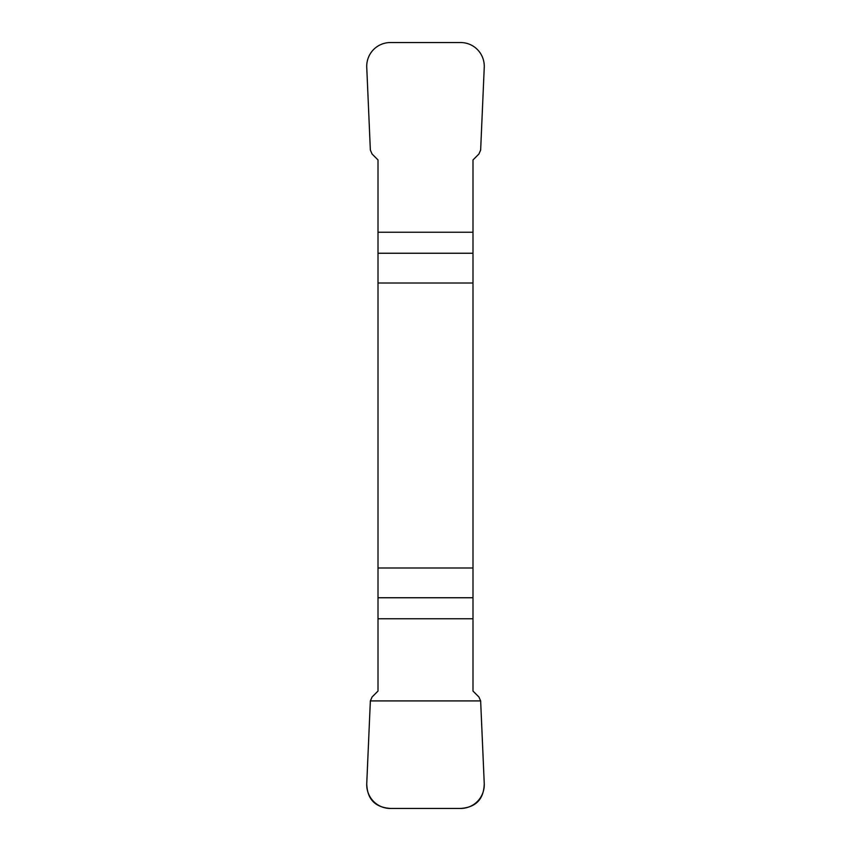 <?xml version="1.0" encoding="UTF-8"?>
<svg xmlns="http://www.w3.org/2000/svg" width="851" height="851" viewBox="0 0 851 851"><rect width="100%" height="100%" fill="white"/><g stroke="black" fill="none" stroke-linecap="round" stroke-linejoin="round"><path stroke-width="1.28" d="M378.004 283.011L472.996 283.011L472.996 159.935L478.911 154.02L480.645 150.084L484.251 67.357A23.966 23.754 115.2 0 0 460.657 42.55L390.343 42.55A23.966 23.754 64.8 0 0 366.749 67.357L370.355 150.084L372.089 154.02L378.004 159.935L378.004 691.065L372.089 696.98L370.355 700.916L366.749 783.643A23.966 23.754 -64.8 0 0 390.343 808.45L460.657 808.45A23.966 23.754 -115.2 0 0 484.251 783.643L480.645 700.916L478.911 696.98L472.996 691.065L472.996 567.989L378.004 567.989M472.996 283.011L472.996 567.989M484.251 783.665C483.857 799.121 475.954 807.376 460.529 808.45L390.471 808.45C375.046 807.376 367.143 799.121 366.749 783.665L370.355 700.916L480.645 700.916L484.251 783.665M472.996 618.751L378.004 618.751M378.004 597.753L472.996 597.753M472.996 253.247L378.004 253.247M378.004 232.249L472.996 232.249"/></g></svg>
